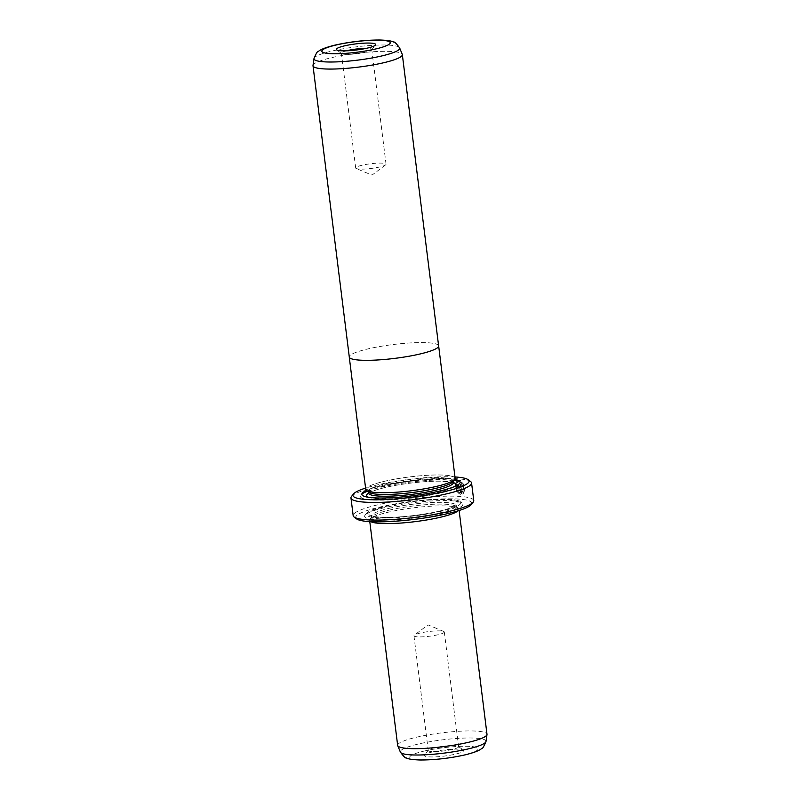 <?xml version="1.0" encoding="UTF-8"?>
<svg xmlns="http://www.w3.org/2000/svg" width="800" height="800" viewBox="0 0 800 800"><rect width="100%" height="100%" fill="white"/><g stroke="black" fill="none" stroke-linecap="round" stroke-linejoin="round"><path stroke-width="0.6" stroke-dasharray="4 3" d="M313.01 65.47A45.01 6.96 172.9 0 1 331.41 57.71A45.01 6.96 172.9 0 1 376.73 51.54A45.01 6.96 172.9 0 1 402.27 54.35M438.62 345.89A45.01 6.96 -7.1 0 0 413.85 342.76A45.01 6.96 -7.1 0 0 367.69 348.97A45.04 6.97 -7.1 0 0 349.26 356.78M346.47 50.82A15.3 2.37 -7.1 0 0 341.39 53.26A15.3 2.37 -7.1 0 0 341.62 53.61A15.3 2.37 -7.1 0 0 365.51 52.22A15.3 2.37 -7.1 0 0 371.62 49.87A15.3 2.37 -7.1 0 0 371.76 49.48A15.3 2.37 -7.1 0 0 366.23 48.36M361.94 165.27A15.3 2.37 -7.1 0 0 355.68 168A15.3 2.37 -7.1 0 0 356.28 168.55A15.3 2.37 -7.1 0 0 379.8 166.96A15.3 2.37 -7.1 0 0 385.61 164.9A15.3 2.37 -7.1 0 0 386.05 164.22A15.3 2.37 -7.1 0 0 377.63 163.15A15.3 2.37 -7.1 0 0 361.94 165.27M455.14 478.28A45.04 6.97 -7.1 0 0 430.35 475.14A45.04 6.97 -7.1 0 0 384.17 481.36A45.04 6.97 -7.1 0 0 365.75 489.41M438.59 345.65A45.04 6.97 -7.1 0 0 413.17 342.78A45.04 6.97 -7.1 0 0 367.68 348.97A45.01 6.96 -7.1 0 0 349.29 357.02M460.02 484.58A60.32 9.33 172.9 0 1 460.86 484.66L461.87 492.76C464.21 488.29 463.33 484.6 459.23 481.7L459.59 481.62C463.7 484.51 464.57 488.2 462.23 492.67L461.22 484.57A60.77 9.4 -7.1 0 0 460.38 484.49L461.61 494.42C466.46 494.52 464.37 480.28 459.42 480.2L459.05 480.28C464.01 480.36 466.1 494.6 461.25 494.47L460.38 484.49M459.23 481.7C455.98 482.68 455.4 485.67 457.48 490.66L457.84 490.57C455.76 485.59 456.35 482.6 459.59 481.62M460.38 494.4L457.73 492.67L458.28 491.7L459.26 492.54L458.51 486.56L457.96 485.82L457.59 486.5L458.33 485.74L459.62 492.45L458.64 491.61L458.09 492.58L460.74 494.31L459.77 486.55L457.89 484.34L459.41 486.63L460.74 494.31M457.96 485.82L457.59 486.5A60.32 9.33 -7.1 0 0 456.63 486.45L456.99 486.36A60.77 9.4 172.9 0 1 457.95 486.42L458.33 485.74M432.42 751.95A19.81 3.06 -7.1 0 0 424.5 754.98A19.81 3.06 -7.1 0 0 433.86 756.92A19.81 3.06 -7.1 0 0 455.53 754.13A19.81 3.06 -7.1 0 0 463.33 750.15A19.81 3.06 -7.1 0 0 432.42 751.95M452.35 749.47A15.3 2.37 172.9 0 1 436.66 751.59A15.3 2.37 172.9 0 1 428.24 750.52A15.3 2.37 172.9 0 1 428.38 750.13A15.3 2.37 172.9 0 1 434.49 747.78A15.3 2.37 172.9 0 1 458.38 746.39A15.3 2.37 172.9 0 1 458.61 746.74A15.3 2.37 172.9 0 1 452.35 749.47M368.94 492.3A42.76 6.62 172.9 0 1 368.28 491.34A42.76 6.62 172.9 0 1 385.77 483.69A42.76 6.62 172.9 0 1 429.62 477.79A42.76 6.62 172.9 0 1 453.15 480.77A42.76 6.62 172.9 0 1 452.76 481.86M366.73 490.63L366.46 490.42A45.01 6.96 -7.1 0 0 436.71 486.33A45.01 6.96 -7.1 0 0 454.7 479.43A45.01 6.96 -7.1 0 0 433.42 475.04A45.01 6.96 -7.1 0 0 384.18 481.36A45.01 6.96 -7.1 0 0 366.46 490.42A49.51 7.66 172.9 0 1 382.1 485.53A49.51 7.66 172.9 0 1 454.73 479.43M460.04 481.82A51.31 7.94 172.9 0 1 461.35 482.53A51.31 7.94 172.9 0 1 441.15 492.86A51.31 7.94 172.9 0 1 385.02 500.07A51.31 7.94 172.9 0 1 360.77 495.06A51.31 7.94 172.9 0 1 361.86 494.05M367.52 491.23A51.31 7.94 172.9 0 1 381.27 487.19A51.31 7.94 172.9 0 1 453.87 480.47M370.92 521.69A45.01 6.96 172.9 0 1 369.62 520.3A45.01 6.96 172.9 0 1 370.04 519.15A45.01 6.96 172.9 0 1 388.03 512.25A45.01 6.96 172.9 0 1 458.27 508.16A45.01 6.96 172.9 0 1 458.96 509.17A45.01 6.96 172.9 0 1 458.05 510.84M397.66 745.37A45.01 6.96 172.9 0 1 416.06 737.32A45.01 6.96 172.9 0 1 462.22 731.1A45.01 6.96 172.9 0 1 486.99 734.24M438.06 634.73A15.3 2.37 172.9 0 1 422.37 636.85A15.3 2.37 172.9 0 1 413.95 635.78A15.3 2.37 172.9 0 1 414.39 635.1A15.3 2.37 172.9 0 1 420.2 633.04A15.3 2.37 172.9 0 1 443.72 631.45A15.3 2.37 172.9 0 1 444.32 632A15.3 2.37 172.9 0 1 438.06 634.73M389.07 510.17A42.76 6.62 172.9 0 1 455.8 506.28A42.76 6.62 172.9 0 1 456.45 507.25A42.76 6.62 172.9 0 1 438.97 514.89A42.76 6.62 172.9 0 1 395.11 520.8A42.76 6.62 172.9 0 1 371.58 517.82A42.76 6.62 172.9 0 1 371.98 516.72A42.76 6.62 172.9 0 1 389.07 510.17M442.63 513.06A49.51 7.66 172.9 0 1 388.47 520.02A49.51 7.66 172.9 0 1 365.07 515.18A49.51 7.66 172.9 0 1 384.85 507.59A49.51 7.66 172.9 0 1 462.12 503.09A49.51 7.66 172.9 0 1 442.63 513.06M441.36 511.19A47.71 7.38 172.9 0 1 389.17 517.9A47.71 7.38 172.9 0 1 366.62 513.24A47.71 7.38 172.9 0 1 385.68 505.93A47.71 7.38 172.9 0 1 460.14 501.59A47.71 7.38 172.9 0 1 441.36 511.19M454.97 476.96A58.52 9.05 -7.1 0 0 376.85 485.03A58.52 9.05 -7.1 0 0 365.58 488.09M351.53 496.42A60.77 9.4 172.9 0 1 375.81 487.11A60.77 9.4 172.9 0 1 470.64 481.59M356.57 518.88A58.52 9.05 172.9 0 1 379.6 507.1A58.52 9.05 172.9 0 1 443.61 498.87A58.52 9.05 172.9 0 1 471.27 504.59M473.77 500.61A60.77 9.4 -7.1 0 0 440.33 496.37A60.77 9.4 -7.1 0 0 378.01 504.76A60.77 9.4 -7.1 0 0 353.17 515.63M459.42 480.2C455.25 481.49 454.54 485.28 457.28 491.54L457.84 490.57M458.15 484.32L456.99 486.36M456.63 486.45L457.79 484.4M457.48 490.66L457.28 491.54M456.92 491.63C454.17 485.37 454.89 481.58 459.05 480.28M313.99 58.56A43.18 6.68 172.9 0 1 331.65 51.12A43.18 6.68 172.9 0 1 375.12 45.19A43.18 6.68 172.9 0 1 399.62 47.89M368.5 493.1A42.76 6.62 172.9 0 1 385.99 485.46A42.76 6.62 172.9 0 1 429.84 479.55A42.76 6.62 172.9 0 1 453.37 482.53M454.29 486.65A45.01 6.96 172.9 0 1 437.48 492.51A45.01 6.96 172.9 0 1 368.62 497.32M368.51 493.15A45.01 6.96 172.9 0 1 384.95 487.54A45.01 6.96 172.9 0 1 453.38 482.58M486.01 741.44A43.18 6.68 -7.1 0 0 463.05 738.12A43.18 6.68 -7.1 0 0 417.96 744.12A43.18 6.68 -7.1 0 0 400.38 752.11M423.85 751.14A34.49 5.34 172.9 0 1 471.66 746.52A34.49 5.34 172.9 0 1 464.09 754.94A34.49 5.34 172.9 0 1 416.28 759.57A34.49 5.34 172.9 0 1 423.85 751.14M388.85 508.41A42.76 6.62 172.9 0 1 432.7 502.5A42.76 6.62 172.9 0 1 456.23 505.48A42.76 6.62 172.9 0 1 438.75 513.13A42.76 6.62 172.9 0 1 394.89 519.03A42.76 6.62 172.9 0 1 371.36 516.05A42.76 6.62 172.9 0 1 388.85 508.41M439.78 511.04A45.01 6.96 172.9 0 1 377.38 517.08A45.01 6.96 172.9 0 1 387.26 506.08A45.01 6.96 172.9 0 1 449.66 500.04A45.01 6.96 172.9 0 1 439.78 511.04M341.62 53.61L336.67 49.85M355.68 168L341.39 53.26M385.61 164.9L371.99 175.13L356.28 168.55M428.38 750.13L424.5 754.98M453.15 480.77L453.22 481.29M453.59 483.06C452.9 483.18 455.21 481.95 441.54 481.24C426.88 480.76 401.64 483.57 385.19 487.53C378.46 489.13 373.6 490.69 370.61 492.19L368.42 493.67M362.32 493.11L360.77 495.06M458.96 509.17L459.12 510.5M413.95 635.78L428.24 750.52M443.72 631.45L428.01 624.87L414.39 635.1M455.8 506.28L458.27 508.16M371.58 517.82L371.14 515.52L373.92 516.48C381.3 517.56 389.74 517.7 399.25 516.91C413.68 515.86 427.12 513.91 439.54 511.06C446.2 509.47 451.03 507.93 454.03 506.44L456.31 504.92L456.45 507.25M366.62 513.24L365.07 515.18M460.14 501.59L462.12 503.09M371.98 516.72L370.04 519.15M444.32 632L458.61 746.74M369.62 520.3L369.79 521.63M459.37 481.03L461.35 482.53M368.28 491.34L368.35 491.86M458.38 746.39L463.33 750.15M386.05 164.22L371.76 49.48M371.62 49.87L375.5 45.02"/><path stroke-width="1.2" d="M402.27 54.35A45.01 6.96 172.9 0 1 402.34 54.64A45.01 6.96 172.9 0 1 383.94 62.68A45.01 6.96 172.9 0 1 337.78 68.9A45.01 6.96 172.9 0 1 313.01 65.76A45.01 6.96 172.9 0 1 313.01 65.47L313.99 58.56A43.18 6.68 172.9 0 0 336.95 61.88A43.18 6.68 172.9 0 0 382.04 55.89A43.18 6.68 172.9 0 0 399.62 47.89L402.27 54.35M313.01 65.76L349.29 357.02A45.01 6.96 -7.1 0 0 374.06 360.16A45.01 6.96 -7.1 0 0 420.22 353.94A45.01 6.96 -7.1 0 0 438.62 345.89L402.34 54.64M367.58 48.05A19.81 3.06 172.9 0 1 336.67 49.85A19.81 3.06 172.9 0 1 344.47 45.87A19.81 3.06 172.9 0 1 366.14 43.08A19.81 3.06 172.9 0 1 375.5 45.02A19.81 3.06 172.9 0 1 367.58 48.05M366.23 48.36A15.3 2.37 -7.1 0 0 347.65 50.53A15.3 2.37 -7.1 0 0 346.47 50.82M349.26 356.78A45.04 6.97 -7.1 0 0 349.26 357.02L365.75 489.41A45.04 6.97 -7.1 0 0 390.54 492.55A45.04 6.97 -7.1 0 0 436.72 486.33A45.04 6.97 -7.1 0 0 455.14 478.28L438.65 345.89A45.04 6.97 -7.1 0 0 438.59 345.65M349.26 357.02A45.04 6.97 -7.1 0 0 374.04 360.16A45.04 6.97 -7.1 0 0 420.23 353.94A45.04 6.97 -7.1 0 0 438.65 345.89M454.48 479.7L452.76 481.86A42.76 6.62 172.9 0 1 435.67 488.41A42.76 6.62 172.9 0 1 368.94 492.3L366.73 490.63M361.86 494.05A51.31 7.94 172.9 0 1 367.52 491.23M454.73 479.43A49.51 7.66 172.9 0 1 459.37 481.03A49.51 7.66 172.9 0 1 439.88 490.99A49.51 7.66 172.9 0 1 385.72 497.95A49.51 7.66 172.9 0 1 362.32 493.11A49.51 7.66 172.9 0 1 366.43 490.42M458.05 510.84A45.01 6.96 172.9 0 1 440.55 517.22A45.01 6.96 172.9 0 1 370.92 521.69M459.12 510.5L486.99 734.24A45.01 6.96 172.9 0 1 486.99 734.53A45.01 6.96 172.9 0 1 468.59 742.29A45.01 6.96 172.9 0 1 423.27 748.46A45.01 6.96 172.9 0 1 397.73 745.65A45.01 6.96 172.9 0 1 397.66 745.37L369.79 521.63M365.58 488.09A58.52 9.05 -7.1 0 0 353.47 494A58.52 9.05 -7.1 0 0 381.12 499.71A58.52 9.05 -7.1 0 0 445.13 491.49A58.52 9.05 -7.1 0 0 468.17 479.71A58.52 9.05 -7.1 0 0 454.97 476.96M468.17 479.71L470.64 481.59A60.77 9.4 172.9 0 1 471.57 482.96A60.77 9.4 172.9 0 1 446.72 493.82A60.77 9.4 172.9 0 1 384.41 502.21A60.77 9.4 172.9 0 1 350.97 497.98A60.77 9.4 172.9 0 1 351.53 496.42L353.47 494M473.21 502.16L471.27 504.59A58.52 9.05 172.9 0 1 447.88 513.56A58.52 9.05 172.9 0 1 356.57 518.88L354.09 517A60.77 9.4 -7.1 0 0 448.92 511.47A60.77 9.4 -7.1 0 0 473.21 502.16A60.77 9.4 -7.1 0 0 473.77 500.61L471.57 482.96M350.97 497.98L353.17 515.63A60.77 9.4 -7.1 0 0 354.09 517M453.87 480.47A51.31 7.94 172.9 0 1 460.04 481.82M376.15 48.86A34.49 5.34 -7.1 0 0 383.72 40.43A34.49 5.34 -7.1 0 0 335.91 45.06A34.49 5.34 -7.1 0 0 328.34 53.49A34.49 5.34 -7.1 0 0 376.15 48.86M453.22 481.29L453.37 482.53A42.76 6.62 172.9 0 1 435.89 490.18A42.76 6.62 172.9 0 1 392.04 496.08A42.76 6.62 172.9 0 1 368.5 493.1L368.61 493.46M368.62 497.32A45.01 6.96 172.9 0 1 368.51 493.15M486.01 741.44C483.86 746.58 482.47 748.9 481.84 748.41C480.11 749.87 476.84 751.96 465.06 754.88C449.68 758.29 434.71 760 420.14 760C412.51 759.73 407.81 759 406.05 757.8C405.63 758.47 403.74 756.57 400.38 752.11A43.18 6.68 -7.1 0 0 424.88 754.81A43.18 6.68 -7.1 0 0 468.35 748.88A43.18 6.68 -7.1 0 0 486.01 741.44L486.99 734.53M453.38 482.58A45.01 6.96 172.9 0 1 454.29 486.65M399.62 47.89C396.28 43.44 394.36 41.53 393.87 42.16C392.09 40.99 387.41 40.27 379.82 40C365.26 40.01 350.3 41.71 334.94 45.12C323.14 48.05 319.87 50.13 318.12 51.63C317.49 51.14 316.12 53.45 313.99 58.56M400.38 752.11L397.73 745.65M368.35 491.86L368.5 493.1"/></g></svg>
